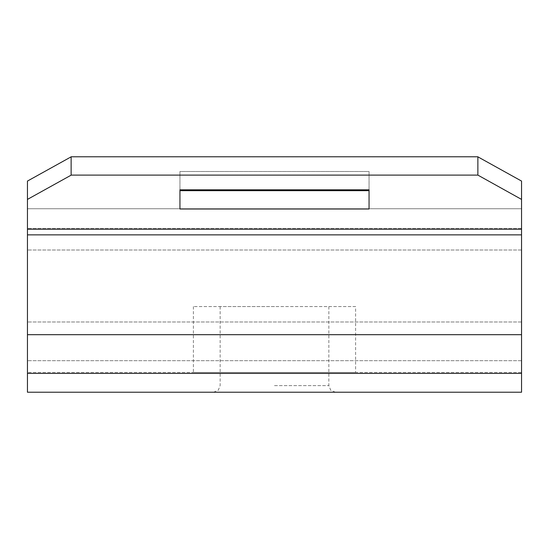 <?xml version="1.0" encoding="UTF-8"?>
<svg xmlns="http://www.w3.org/2000/svg" width="549" height="549" viewBox="0 0 549 549"><rect width="100%" height="100%" fill="white"/><g stroke="black" fill="none" stroke-linecap="round" stroke-linejoin="round"><path stroke-width="0.41" stroke-dasharray="2.75 2.06" d="M274.5 392.219L335.439 392.219L274.5 392.219M355.608 306.575L193.392 306.575L355.608 306.575L355.608 372.455L193.392 372.455L355.608 372.455M193.392 306.575L193.392 372.455M274.5 306.575L220.149 306.575L274.5 306.575M477.877 156.781L521.55 181.074L521.55 250.001L521.55 208.737L27.45 208.737L27.45 181.074L27.45 250.001L27.45 208.737L521.55 208.737L521.55 181.074L521.55 199.404L477.877 175.165L71.123 175.165L27.45 199.404L27.45 181.074L71.123 156.842L71.123 175.165L71.123 156.781M521.55 199.404L521.55 392.219L27.45 392.219L27.45 199.404M369.052 171.473L369.052 190.675L179.948 190.675L179.948 171.473L369.052 171.473L369.052 209.004L179.948 209.004L179.948 171.473L369.052 171.473L369.052 189.803L369.052 171.473M521.55 372.455L521.55 360.686L521.55 372.455L27.45 372.455L27.45 321.988L27.45 372.455L521.55 372.455M27.45 229.194L27.45 228.501L27.45 229.194L521.55 229.194M477.877 156.842L477.877 175.165L477.877 156.842L71.123 156.842M369.052 190.675L369.052 209.004L369.052 190.675M179.948 190.675L179.948 209.004L179.948 190.675M179.948 171.473L179.948 189.803L179.948 171.473M274.5 385.631L328.851 385.631L274.5 385.631M521.55 321.988L27.45 321.988L521.55 321.988M521.55 234.862L27.45 234.862M521.55 373.389L27.45 373.389M521.55 334.691L27.45 334.691M521.55 250.001L27.45 250.001L521.55 250.001M521.55 360.686L27.45 360.686L521.55 360.686M328.851 306.575L328.851 385.631L330.745 390.25L335.439 392.219M220.149 306.575L220.149 385.631L218.255 390.25L213.561 392.219M521.55 228.501L27.45 228.501L521.55 228.501"/><path stroke-width="0.82" d="M477.877 156.842L521.55 181.074L521.55 234.862L27.45 234.862L27.45 199.404L71.123 175.165L71.123 156.781L477.877 156.781L477.877 175.11L71.123 175.11M369.052 190.675L179.948 190.675L179.948 189.803L369.052 189.803L369.052 209.004L179.948 209.004L179.948 189.803L369.052 189.803L369.052 190.675M71.123 156.842L27.45 181.074L27.45 199.404M521.55 199.404L477.877 175.11M521.55 229.194L27.45 229.194M521.55 234.862L521.55 392.219L27.45 392.219L27.45 234.862M521.55 373.389L27.45 373.389M521.55 334.691L27.45 334.691"/></g></svg>
